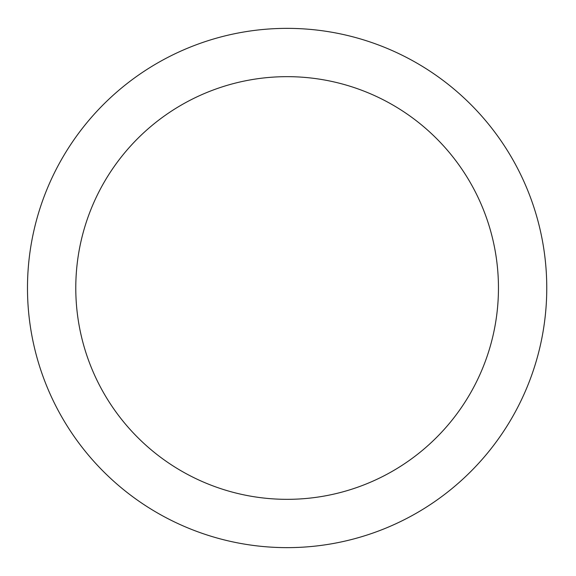 <?xml version="1.0" encoding="UTF-8"?>
<svg xmlns="http://www.w3.org/2000/svg" width="576" height="576" viewBox="0 0 576 576"><rect width="100%" height="100%" fill="white"/><g stroke="black" fill="none" stroke-linecap="round" stroke-linejoin="round"><path stroke-width="0.86" d="M546.761 288A259.639 259.639 0 0 0 157.306 63.144A259.639 259.639 0 0 0 157.306 512.856A259.639 259.639 0 0 0 546.761 288M498.456 288A211.334 211.334 0 0 0 181.454 104.976A211.334 211.334 0 0 0 181.454 471.024A211.334 211.334 0 0 0 498.456 288"/></g></svg>
